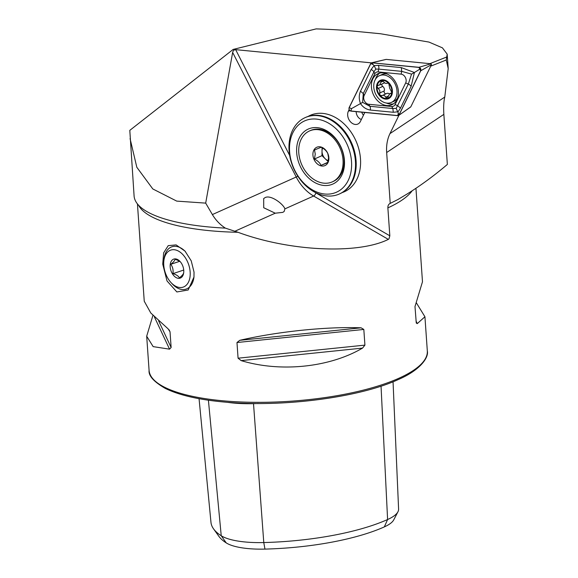 <?xml version="1.0" encoding="UTF-8"?>
<svg xmlns="http://www.w3.org/2000/svg" width="578" height="578" viewBox="0 0 578 578"><rect width="100%" height="100%" fill="white"/><g stroke="black" fill="none" stroke-linecap="round" stroke-linejoin="round"><path stroke-width="0.87" d="M258.135 403.516A138.12 40.279 176 0 1 253.511 403.661L253.554 403.487M342.147 192.597A41.84 31.291 -114.1 0 0 344.401 191.73A41.84 31.291 -114.1 0 0 360.484 158.842A41.84 31.291 -114.1 0 0 310.234 115.347A41.84 31.291 -114.1 0 0 308.088 116.438A41.84 31.291 -114.1 0 1 310.234 115.347A41.84 31.291 -114.1 0 1 345.398 125.202A41.84 31.291 -114.1 0 1 360.376 166.695A41.84 31.291 -114.1 0 1 344.401 191.73A41.84 31.291 -114.1 0 1 342.147 192.597M284.911 208.868L284.145 211.497L282.779 212.372L275.236 213.195L263.72 207.748L263.684 198.557L265.172 197.575C270.923 194.555 283.444 204.186 284.911 208.868L313.623 196.029A39.051 29.211 65.9 0 1 296.254 177.049L232.645 52.425L205.689 203.124L212.379 214.568C215.681 220.11 220.001 224.625 225.341 228.115A142.246 41.486 176 0 1 157.014 216.316A142.246 41.486 176 0 1 134.089 195.964L129.804 130.353L233.18 49.412L316.123 28.9C329.843 29.297 342.479 30.056 354.047 31.176L380.461 33.748L428.97 42.078L442.43 47.851L447.184 54.137L446.274 60.004L448.196 68.558L444.771 97.053C443.731 101.251 443.427 107.024 443.853 114.357L447.358 164.448C434.237 175.589 420.863 185.415 407.244 193.912L397.859 199.554L389.998 203.499M162.736 264.16L167.02 280.951L176.868 291.955L188.175 290.004L193.977 277.05L194.035 272.122L191.231 260.837L184.996 251.09L176.109 244.899L168.227 245.65L163.639 252.861L162.736 264.16M349.134 109.632L348.397 111.149A8.46 6.329 -114.1 0 0 347.674 115.26A8.46 6.329 -114.1 0 0 351.727 122.955A8.46 6.329 -114.1 0 0 358.598 123.627A8.46 6.329 -114.1 0 0 360.369 121.525L364.805 112.464M361.351 119.502A6.972 5.216 65.9 0 1 356.185 112.168A6.972 5.216 65.9 0 1 356.164 111.626M241.156 360.614C280.554 372.55 329.554 367.492 362.529 348.101L364.92 345.124L363.822 329.446L361.113 327.82C326.686 326.469 277.686 331.526 239.74 340.326L236.98 342.523L238.071 358.194L241.156 360.614L362.529 348.101M152.939 315.364L146.689 336.215L153.156 346.627L169.549 349.163L171.131 347.494L170.033 331.815L168.133 328.875L150.807 313.023L144.247 301.225L137.441 203.926M398.979 115.224L389.962 133.619C387.303 139.146 386.205 145.439 386.66 152.52L390.222 203.405C388.582 204.121 387.802 205.609 387.874 207.878L389.825 235.795L389.001 238.844L388.337 239.386C357.739 254.587 289.376 251.358 238.006 232.284L225.341 228.115M205.689 203.124L176.724 201.108L152.809 188.955L136.82 167.273L130.079 138.612M429.902 63.652L446.512 57.085M233.18 49.412L371.379 62.858M446.274 60.004L430.74 66.145M407.837 109.004L409.889 107.551M415.95 188.32L422.482 281.768L414.99 306.564L416.276 323.044L417.258 323.622L424.931 316.758L416.232 302.619M393.047 381.776L398.596 509.102A53.66 15.649 176 0 1 397.946 511.79L393.748 519.86A48.834 14.24 176 0 1 384.327 526.905A129.602 37.794 176 0 1 264.955 549.1L263.778 542.554L253.511 403.661A57.345 16.726 -4 0 1 227.522 402.324M226.244 542.908L221.237 535.755A134.436 39.203 176 0 1 213.528 528.841L218.816 536.247A129.602 37.794 176 0 0 226.244 542.908A48.834 14.24 -4 0 0 264.955 549.1M397.946 511.79A53.66 15.649 176 0 1 387.6 519.528A134.436 39.203 176 0 1 263.778 542.554A53.66 15.649 -4 0 1 221.237 535.755L208.412 400.214M213.528 528.841A134.436 39.203 176 0 1 210.977 522.404L199.056 398.683M361.727 112.168A6.972 5.216 -114.1 0 0 363.468 115.188M232.645 52.425C233.122 50.626 234.126 49.701 235.651 49.657L289.686 155.525M396.963 99.647A17.015 12.723 -114.1 0 0 394.182 79.945A17.015 12.723 -114.1 0 0 377.976 73.681A17.015 12.723 -114.1 0 0 372.882 78.781A17.015 12.723 -114.1 0 0 375.664 98.477A17.015 12.723 -114.1 0 0 391.87 104.741A17.015 12.723 -114.1 0 0 396.963 99.647M379.739 73.088A17.015 12.723 -114.1 0 0 376.256 77.271A17.015 12.723 -114.1 0 0 375.469 79.273M386.371 103.036A17.015 12.723 -114.1 0 0 393.481 103.823M378.12 71.918A5.578 4.176 -114.1 0 0 374.775 73.847L364.169 95.5A5.578 4.176 -114.1 0 0 364.494 101.013A5.578 4.176 -114.1 0 0 368.721 104.271L391.718 106.511A5.578 4.176 -114.1 0 0 395.063 104.575L405.669 82.929A5.578 4.176 -114.1 0 0 405.344 77.416A5.578 4.176 -114.1 0 0 401.118 74.15L378.12 71.918L378.727 69.114L375.816 69.078L373.879 71.918L374.775 73.847M418.934 67.308L431.029 63.761L386.205 59.397L372.059 62.749L370.729 63.515L349.112 107.645C348.686 109.394 349.285 110.55 350.911 111.113L397.787 115.679L399.109 114.906L420.733 70.776C421.16 69.035 420.56 67.872 418.934 67.308L371.632 62.771L386.097 59.404M410.698 106.966L398.675 115.441L410.806 106.829L431.484 64.628L420.733 70.776M431.029 63.761L431.484 64.628M370.801 63.587L349.206 107.681A2.117 1.582 -114.1 0 0 349.329 109.777A2.117 1.582 -114.1 0 0 350.933 111.012L397.765 115.571A2.117 1.582 -114.1 0 0 399.037 114.834L420.632 70.747A2.117 1.582 -114.1 0 0 420.509 68.652A2.117 1.582 -114.1 0 0 418.905 67.409L372.073 62.858A2.117 1.582 -114.1 0 0 370.801 63.587L373.048 64.555L372.073 62.858M371.112 69.519A3.902 2.196 26.1 0 1 373.879 71.918L363.273 93.571L362.637 102.371L369.869 106.287L392.867 108.527L396.205 108.375L408.328 84.07L411.543 74.114L414.419 72.503L411.088 86.469L400.482 108.122L398.069 111.778L393.293 112.277L370.296 110.037C366.221 109.387 362.97 107.255 360.528 103.635C358.844 99.308 358.837 95.153 360.506 91.172L371.112 69.519L374.111 65.596L378.308 65.365L401.305 67.604L414.419 72.503L419.874 69.114L420.632 70.747M396.205 108.375L399.037 114.834M375.816 69.078L374.111 65.596L373.048 64.555M362.637 102.371L351.446 108.65L349.206 107.681M411.543 74.114L401.724 71.354L401.118 74.15M380.093 95.457A9.342 6.987 -114.1 0 0 387.318 98.332A9.342 6.987 -114.1 0 0 391.833 92.502L389.666 88.181L388.799 83.478A9.342 6.987 -114.1 0 0 381.827 80.58L381.335 80.696A9.342 6.987 -114.1 0 0 377.123 86.144L377.051 86.751A9.342 6.987 -114.1 0 0 377.593 91.086A9.342 6.987 -114.1 0 0 379.789 95.11L381.914 95.673L386.834 93.434A3.273 2.449 -114.1 0 1 389.312 93.954M377.051 86.751L379.782 90.515L379.789 95.11M385.996 93.809A1.871 1.394 65.9 0 1 384.197 92.335A1.871 1.394 65.9 0 1 384.211 90.948A3.273 2.449 -114.1 0 0 382.752 86.44A1.871 1.394 65.9 0 1 381.899 85.248A1.871 1.394 65.9 0 1 381.848 84.041M381.704 95.789L381.914 95.673C383.496 94.871 384.746 95.384 385.671 97.22L387.513 98.267M396.14 86.555A14.645 10.953 -114.1 0 0 380.902 75.198A14.645 10.953 -114.1 0 0 379.406 75.696A14.645 10.953 -114.1 0 0 374.638 91.577A14.645 10.953 -114.1 0 0 389.868 102.935A14.645 10.953 -114.1 0 0 391.364 102.429A14.645 10.953 -114.1 0 0 396.14 86.555M387.535 98.99A10.043 7.514 -114.1 0 0 391.826 87.762A10.043 7.514 -114.1 0 0 381.379 79.966A10.043 7.514 -114.1 0 0 377.08 91.201A10.043 7.514 -114.1 0 0 387.535 98.99M391.364 102.429L393.813 101.338A14.645 10.953 -114.1 0 0 397.664 97.913M383.142 81.187L380.815 82.228L381.827 80.58L383.481 81.606C384.796 83.268 386.046 83.781 387.246 83.145L387.701 82.986M387.318 98.332L389.688 93.723L390.641 93.629L391.833 92.502A9.342 6.987 -114.1 0 0 389.102 83.824M380.815 82.228L379.688 85.002L377.839 85.313M378.518 85.197L377.123 86.144M388.799 83.478L387.397 83.059M391.602 93.195L391.183 93.578M387.282 74.071A14.645 10.953 -114.1 0 0 381.856 74.605L379.406 75.696M379.688 85.002L384.182 82.994A3.273 2.449 -114.1 0 0 384.572 82.762M339.329 193.998L340.001 193.695A41.84 31.291 -114.1 0 0 355.983 168.66A41.84 31.291 -114.1 0 0 341.006 127.167A41.84 31.291 -114.1 0 0 305.841 117.312L305.17 117.616A41.84 31.291 -114.1 0 0 289.188 142.65A41.84 31.291 -114.1 0 0 304.165 184.136A41.84 31.291 -114.1 0 0 339.329 193.998A41.84 31.291 -114.1 0 0 355.304 168.964A41.84 31.291 -114.1 0 0 340.334 127.471A41.84 31.291 -114.1 0 0 305.17 117.616M351.41 168.841A39.051 29.211 -114.1 0 0 324.179 121.033A39.051 29.211 -114.1 0 0 289.701 144.283A39.051 29.211 -114.1 0 0 316.939 192.084A39.051 29.211 -114.1 0 0 351.41 168.841M296.76 147.087A30.121 22.535 -114.1 0 0 317.77 183.963A30.121 22.535 -114.1 0 0 344.358 166.031A30.121 22.535 -114.1 0 0 323.348 129.154A30.121 22.535 -114.1 0 0 296.76 147.087M322.632 148.055A8.367 6.257 -114.1 0 0 322.011 151.118A8.367 6.257 -114.1 0 0 325.277 158.827A8.367 6.257 -114.1 0 0 328.232 160.67M332.285 181.875L333.296 181.42A27.889 20.866 -114.1 0 0 344.098 161.999A27.889 20.866 -114.1 0 0 332.964 136.083A27.889 20.866 -114.1 0 0 310.523 130.498L309.512 130.946A27.889 20.866 -114.1 0 0 298.71 150.367A27.889 20.866 -114.1 0 0 309.844 176.283A27.889 20.866 -114.1 0 0 332.285 181.875A27.889 20.866 -114.1 0 0 343.086 162.447A27.889 20.866 -114.1 0 0 331.945 136.538A27.889 20.866 -114.1 0 0 309.512 130.946M321.043 165.366C319.88 162.815 317.669 160.698 314.425 159.029L315.256 154.145L314.511 149.962L321.209 147.246C324.417 148.886 326.621 150.995 327.82 153.589L328.564 157.765L327.74 162.649L321.043 165.366L327.827 162.331M312.908 154.232A10.043 7.514 -114.1 0 0 320.812 165.828A10.043 7.514 -114.1 0 0 328.882 158.582A10.043 7.514 -114.1 0 0 320.985 146.993A10.043 7.514 -114.1 0 0 312.908 154.232M322.047 147.701L321.975 155.655L328.051 161.486M321.975 155.655L314.425 159.029M181.275 287.519A19.522 12.362 -108.4 0 0 189.497 267.578A19.522 12.362 -108.4 0 0 172.649 249.71A19.522 12.362 -108.4 0 0 163.82 261.155A19.522 12.362 -108.4 0 0 170.929 282.469A19.522 12.362 -108.4 0 0 181.275 287.519M163.82 261.155L163.993 259.406A22.311 14.125 71.6 0 1 171.955 246.763A22.311 14.125 71.6 0 1 174.086 246.329A22.311 14.125 71.6 0 1 185.473 251.632M194.006 276.746A22.311 14.125 71.6 0 1 186.073 289.101A22.311 14.125 71.6 0 1 183.941 289.535A22.311 14.125 71.6 0 1 172.114 283.769L170.929 282.469M183.681 272.758C183.493 274.037 182.063 275.742 179.375 277.874C178.486 276.067 176.341 274.651 172.938 273.647C173.465 270.114 172.757 266.993 170.806 264.291C173.465 262.181 174.903 260.476 175.105 259.168L179.686 261.256M179.18 278.336A10.043 6.358 71.6 0 1 170.517 269.146A10.043 6.358 71.6 0 1 174.744 258.893A10.043 6.358 71.6 0 1 180.069 261.487A10.043 6.358 71.6 0 1 183.725 272.455A10.043 6.358 71.6 0 1 179.18 278.336M183.725 270.049L172.938 273.647M179.751 261.307L170.806 264.291M398.755 378.308A139.457 40.67 176 0 1 244.942 402.129A139.457 40.67 176 0 1 149.081 370.354C148.416 375.751 153.806 381.762 165.243 388.387C179.491 395.403 200.096 400.034 227.053 402.281C284.101 407.288 359.877 397.288 398.112 379.623C420.083 370.267 428.977 357.565 427.315 350.897A139.457 40.67 176 0 1 398.755 378.308M138.554 205.212A139.457 40.67 -4 0 0 238.006 232.284M234.899 231.236L275.236 213.195M212.379 214.568L297.872 176.276M387.874 207.878A139.457 40.67 -4 0 0 412.121 190.841M389.962 133.619L444.771 97.053M386.66 152.52L443.853 114.357M314.613 192.113A36.262 27.123 -114.1 0 0 315.891 192.893L389.825 235.795M384.327 526.905L387.6 519.528L381.039 386.155M239.74 340.326L361.113 327.82M236.98 342.523L363.822 329.446M238.071 358.194L364.92 345.124M417.258 323.622L415.994 320.927M169.087 329.792L170.033 331.815M158.639 320.898L171.131 347.494M154.355 316.816L169.549 349.163M388.337 239.386L313.623 196.029A2.789 1.286 120.1 0 0 315.891 192.893M349.943 110.709L348.397 111.149M419.874 69.114L418.905 67.409M351.446 108.65L350.933 111.012M398.278 113.201L397.765 115.571M401.305 67.604L401.724 71.354L378.727 69.114A3.902 2.384 -84.4 0 0 378.308 65.365M411.088 86.469A3.902 2.196 26.1 0 0 408.328 84.07L405.669 82.929M400.482 108.122L397.722 105.723L395.063 104.575M393.293 112.277L392.867 108.527L391.718 106.511M370.296 110.037A3.902 2.384 -84.4 0 0 369.869 106.287L368.721 104.271M360.506 91.172L363.273 93.571L364.169 95.5M382.752 86.44L378.149 88.492M388.358 96.02L385.671 97.22M384.211 90.948L379.609 93.007M149.081 370.354L146.689 336.215M427.315 350.897L424.931 316.758M447.184 54.137L448.196 68.558M391.776 92.783L389.688 93.723"/></g></svg>
